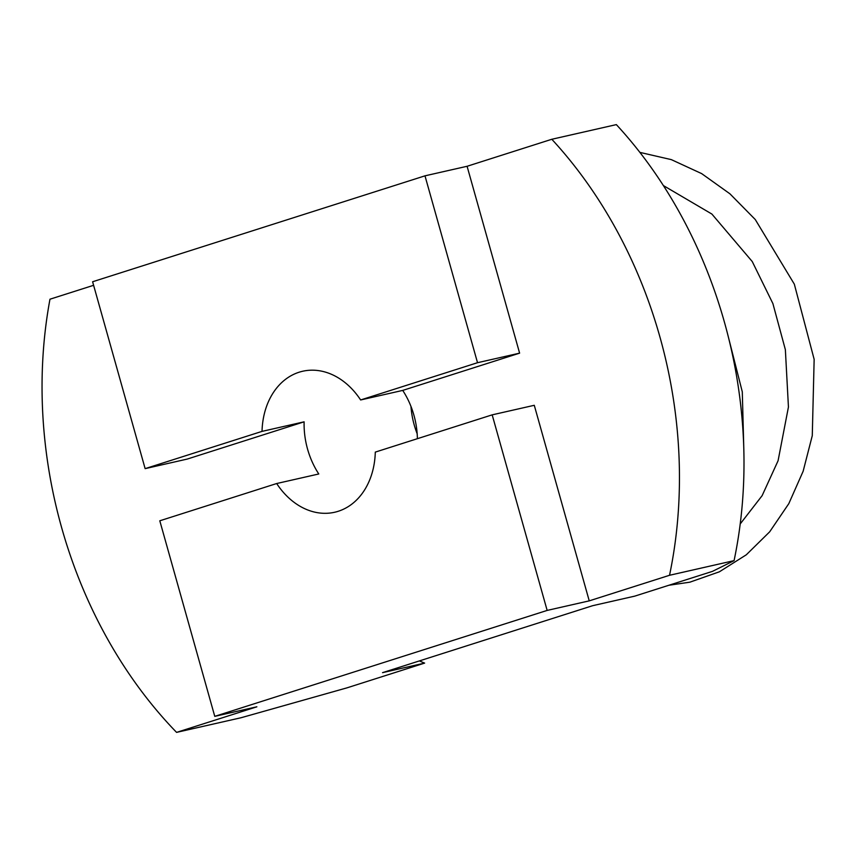 <?xml version="1.0" encoding="UTF-8"?>
<svg xmlns="http://www.w3.org/2000/svg" width="857" height="857" viewBox="0 0 857 857"><rect width="100%" height="100%" fill="white"/><g stroke="black" fill="none" stroke-linecap="round" stroke-linejoin="round"><path stroke-width="1.29" d="M417.391 438.688A72.288 55.737 -102.8 0 0 402.726 390.406L360.626 399.962A72.288 55.737 77.2 0 0 302.65 371.252A72.288 55.737 77.2 0 0 299.114 372.217A72.288 55.737 77.2 0 0 262.028 431.382L145.133 468.64L92.61 281.76L424.986 175.835L477.52 362.704L360.626 399.962M375.291 452.11A72.288 55.737 77.2 0 1 338.204 511.286A72.288 55.737 77.2 0 1 334.669 512.25A72.288 55.737 77.2 0 1 276.682 483.53L159.798 520.788L214.764 716.356L547.152 610.42L492.175 414.852L375.291 452.11M424.986 175.835L467.086 166.279L519.61 353.148L477.52 362.704M262.028 431.382L304.117 421.826L187.233 459.073L145.133 468.64M93.606 285.306L49.974 299.211A406.647 313.501 -102.8 0 0 176.574 732.381L241.117 717.727L346.914 687.871L424.633 663.104L382.543 672.659L592.648 605.695L634.748 596.14L712.467 571.373L734.074 560.628L669.531 575.283A406.647 313.501 -102.8 0 0 551.812 139.273L616.354 124.619A406.647 313.501 -102.8 0 1 734.074 560.628M176.574 732.381L256.864 706.8L214.764 716.356M669.531 575.283L589.241 600.864L547.152 610.42M467.086 166.279L551.812 139.273M419.394 660.918A271.101 209.001 -102.8 0 0 424.633 663.104M417.177 433.749A72.288 55.737 77.2 0 1 410.964 406.411M304.117 421.826A72.288 55.737 -102.8 0 0 318.783 473.975L276.682 483.53M589.241 600.864L534.275 405.297L492.175 414.852M519.61 353.148L402.726 390.406M740.212 523.948L762.13 495.657L778.081 460.734L788.44 407.021L785.366 349.677L772.896 303.582L752.253 261.546L711.888 214.057L663.382 185.562M639.89 152.385L671.32 159.627L701.647 173.607L729.918 193.8L755.274 219.542L794.332 284.17L814.15 359.34L812.275 435.667L803.138 471.264L788.804 503.659L769.682 531.811L746.308 554.79L719.409 571.79L689.896 582.171L668.942 585.245M727.336 332.955L742.291 391.842L743.844 450.246"/></g></svg>
